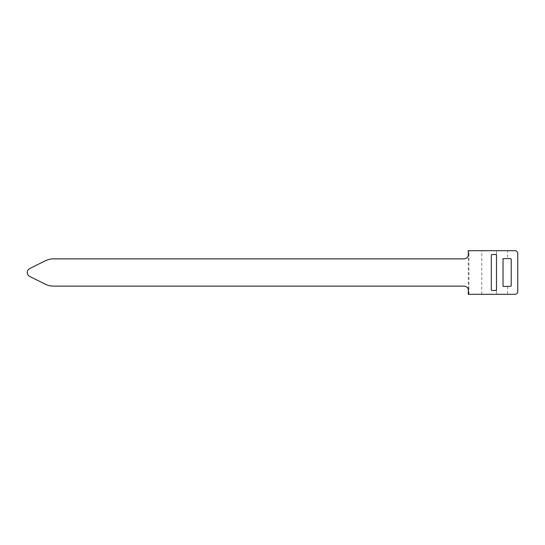 <?xml version="1.0" encoding="UTF-8"?>
<svg xmlns="http://www.w3.org/2000/svg" width="545" height="545" viewBox="0 0 545 545"><rect width="100%" height="100%" fill="white"/><g stroke="black" fill="none" stroke-linecap="round" stroke-linejoin="round"><path stroke-width="0.41" stroke-dasharray="2.73 2.04" d="M507.627 294.3L468.291 294.3L468.291 289.061A4.905 4.905 0 0 0 463.802 286.125L53.608 286.125A19.075 19.075 0 0 1 45.078 284.109L29.662 276.397A4.36 4.36 0 0 1 29.662 268.603L45.078 260.892A19.075 19.075 0 0 1 53.608 258.875L463.802 258.875A4.905 4.905 0 0 0 468.291 255.939L468.291 250.7L496.495 250.7L496.495 255.333L496.495 250.7L515.025 250.7A2.725 2.725 0 0 1 517.75 253.425L517.75 291.575A2.725 2.725 0 0 1 515.025 294.3L507.627 294.3L507.627 286.397L510.393 286.397A0.818 0.818 0 0 0 511.21 285.58L511.21 259.42A0.818 0.818 0 0 0 510.393 258.603L507.627 258.603L507.627 250.7M507.627 258.603L503.035 258.603L503.035 286.397L507.627 286.397M496.495 294.3L496.495 255.333A0.818 0.818 0 0 0 495.678 254.515L492.135 254.515A0.818 0.818 0 0 0 491.318 255.333L491.318 289.668A0.818 0.818 0 0 0 492.135 290.485L495.678 290.485A0.818 0.818 0 0 0 496.495 289.668L496.495 294.3M481.787 294.3L481.787 250.7M468.952 294.3L468.952 250.7M468.291 289.061L468.291 255.939"/><path stroke-width="0.82" d="M468.291 255.939L468.291 250.7L515.025 250.7A2.725 2.725 0 0 1 517.75 253.425L517.75 291.575A2.725 2.725 0 0 1 515.025 294.3L468.291 294.3L468.291 289.061A4.905 4.905 0 0 0 463.802 286.125L53.608 286.125A19.075 19.075 0 0 1 45.078 284.109L29.662 276.397A4.36 4.36 0 0 1 29.662 268.603L45.078 260.892A19.075 19.075 0 0 1 53.608 258.875L463.802 258.875A4.905 4.905 0 0 0 468.291 255.939M511.21 285.58A0.818 0.818 0 0 1 510.393 286.397L503.035 286.397L503.035 258.603L510.393 258.603A0.818 0.818 0 0 1 511.21 259.42L511.21 285.58M492.135 290.485L495.678 290.485A0.818 0.818 0 0 0 496.495 289.668L496.495 255.333A0.818 0.818 0 0 0 495.678 254.515L492.135 254.515A0.818 0.818 0 0 0 491.318 255.333L491.318 289.668A0.818 0.818 0 0 0 492.135 290.485"/></g></svg>
